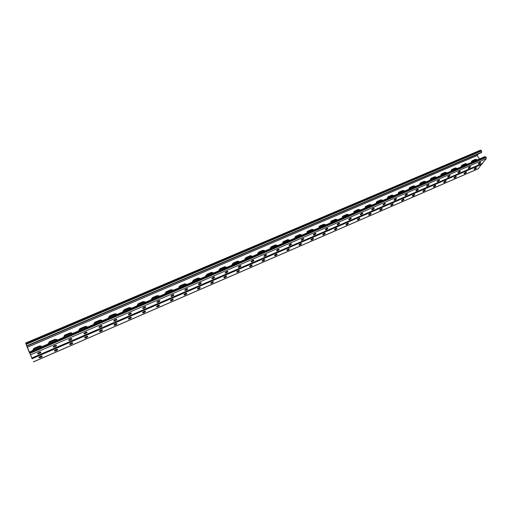 <?xml version="1.0" encoding="UTF-8"?>
<svg xmlns="http://www.w3.org/2000/svg" width="512" height="512" viewBox="0 0 512 512"><rect width="100%" height="100%" fill="white"/><g stroke="black" fill="none" stroke-linecap="round" stroke-linejoin="round"><path stroke-width="0.77" d="M32.23 358.867L27.283 347.302L477.146 155.52L479.546 158.957M471.578 162.374L471.462 161.491L472.077 160.787L475.322 159.622L477.12 160L475.322 159.622L471.456 161.51M477.536 159.821L475.578 159.29L472.077 160.787M461.491 166.701L461.376 165.843L462.01 165.094L465.299 163.917L467.11 164.294L465.299 163.917L461.376 165.837M467.52 164.115L465.549 163.584L462.01 165.094M294.931 238.131L295.725 236.282L294.893 237.19L299.821 234.778L301.85 235.168L299.821 234.778L295.59 236.589L294.854 237.357M302.157 235.034L299.962 234.47L295.725 236.282M282.701 243.379L283.514 241.51L282.656 242.464L287.674 239.981L289.715 240.371L287.674 239.981L283.386 241.811L282.624 242.624M290.016 240.243L287.802 239.674L283.514 241.51M307.014 232.954L307.782 231.117L306.976 231.987L311.821 229.638L313.83 230.029L311.821 229.638L307.635 231.43L306.931 232.16L312.378 229.818M314.144 229.894L311.968 229.331L307.782 231.117M318.944 227.834L319.686 226.022L318.906 226.854L323.667 224.563L325.658 224.954L323.667 224.563L318.861 227.027L324.211 224.749M325.984 224.813L323.821 224.256L319.686 226.022M330.72 222.784L331.45 220.986L330.688 221.786L335.366 219.558L337.344 219.942L335.366 219.558L330.637 221.958M337.677 219.802L335.533 219.238L331.45 220.986M342.355 217.792L343.066 216.013L342.323 216.781L346.925 214.605L348.89 214.995L346.925 214.605L342.272 216.954M349.229 214.848L347.098 214.291L343.066 216.013M353.85 212.864L354.541 211.104L353.818 211.84L358.342 209.715L360.288 210.106L358.342 209.715L353.766 212.019M360.64 209.952L358.522 209.402L354.541 211.104M365.203 207.994L365.875 206.253L365.171 206.957L369.619 204.89L371.552 205.274L369.619 204.89L365.12 207.142M371.91 205.12L369.805 204.57L365.875 206.253M376.422 203.187L377.069 201.459L376.39 202.138L380.762 200.115L382.682 200.499L380.762 200.115L376.333 202.323M383.046 200.346L380.96 199.795L377.069 201.459M387.501 198.432L388.134 196.723L387.469 197.382L391.77 195.405L393.677 195.782L391.77 195.405L387.411 197.568M394.048 195.622L391.974 195.078L388.134 196.723M398.451 193.734L398.323 193.139L399.066 192.045L398.419 192.678L402.65 190.746L404.544 191.123L402.65 190.746L398.355 192.87M404.915 190.963L402.861 190.419L399.066 192.045M409.267 189.094L409.139 188.442L409.869 187.418L409.235 188.038L413.402 186.138L415.277 186.522L413.402 186.138L409.171 188.224M415.661 186.355L413.619 185.811L409.869 187.418M419.962 184.512L419.834 183.808L420.544 182.848L419.923 183.45L424.026 181.594L425.888 181.971L424.026 181.594L419.859 183.642M426.278 181.805L424.25 181.261L420.544 182.848M430.528 179.981L430.4 179.232L431.091 178.33L430.49 178.912L434.522 177.094L436.371 177.472L434.522 177.094L430.419 179.11M436.768 177.306L434.752 176.762L431.091 178.33M440.973 175.501L440.845 174.714L441.517 173.869L440.928 174.432L444.902 172.653L446.739 173.03L444.902 172.653L440.864 174.63M447.136 172.858L445.139 172.32L441.517 173.869M451.29 171.072L451.168 170.253L451.821 169.459L451.245 170.01L455.155 168.256L456.979 168.634L455.155 168.256L451.181 170.208M457.389 168.461L455.398 167.923L451.821 169.459M41.83 346.682L40.864 345.978L39.277 346.061L40.947 346.227L39.36 346.31L33.901 348.646L32.563 350.656L33.901 348.646L39.36 346.31L41.613 346.778M39.277 346.061L33.811 348.403L32.512 350.675M57.28 340.058L56.378 339.379L54.746 339.437L56.448 339.629L54.816 339.693L49.434 341.997L48.128 343.981L49.434 341.997L54.816 339.693L57.03 340.16M54.746 339.437L49.357 341.747L48.09 343.994M265.267 250.854L263.021 250.278L264.986 250.976L262.912 250.579L257.715 253.216L262.912 250.579L264.672 251.11M263.021 250.278L258.618 252.166L257.766 254.074M277.722 245.517L275.488 244.941L275.373 245.248L277.427 245.638L275.373 245.248L270.266 247.802L275.373 245.248L275.251 245.549L277.107 245.779M275.488 244.941L271.142 246.803L270.31 248.691M252.653 256.262L250.394 255.686L252.384 256.384L250.291 255.987L245.837 257.894L244.998 258.707L245.837 257.894L250.291 255.987L252.077 256.512M250.394 255.686L245.933 257.594L245.056 259.526M239.872 261.747L237.594 261.165L239.616 261.856L237.504 261.459L232.992 263.392L232.115 264.269L232.992 263.392L237.504 261.459L239.322 261.984M237.594 261.165L233.082 263.098L232.179 265.05M226.931 267.296L224.634 266.714L226.682 267.405L224.557 267.008L219.981 268.966L219.066 269.907L219.981 268.966L224.557 267.008L226.394 267.526M224.634 266.714L220.058 268.672L219.13 270.643M213.818 272.922L211.501 272.333L213.574 273.024L211.43 272.627L206.797 274.611L205.85 275.629L206.797 274.611L211.43 272.627L213.299 273.139M211.501 272.333L206.867 274.323L205.914 276.314M200.525 278.618L198.195 278.029L200.275 278.694L198.138 278.317L193.44 280.333L192.454 281.427L193.44 280.333L198.138 278.317L200.032 278.829M198.195 278.029L193.498 280.045L192.518 282.054M187.059 284.397L184.71 283.802L186.746 284.403L184.666 284.09L179.904 286.125L178.88 287.309L179.904 286.125L184.666 284.09L186.592 284.595M184.71 283.802L179.949 285.843L178.944 287.878M173.414 290.246L171.046 289.651L173.043 290.189L171.014 289.933L166.189 292L165.126 293.274L166.189 292L171.014 289.933L172.966 290.438M171.046 289.651L166.221 291.718L165.19 293.773M159.584 296.179L157.197 295.584L159.149 296.058L157.171 295.859L152.288 297.952L151.187 299.328L152.288 297.952L157.171 295.859L159.162 296.365M157.197 295.584L152.307 297.677L151.251 299.757M145.568 302.189L143.162 301.594L145.069 302.016L143.149 301.869L138.195 303.987L137.056 305.472L138.195 303.987L143.149 301.869L145.165 302.362M143.162 301.594L138.202 303.712L137.114 305.818M131.354 308.288L130.797 307.789L128.928 307.686L130.797 308.058L128.928 307.955L123.91 310.106L122.739 311.699L123.91 310.106L128.928 307.955L130.976 308.448M128.928 307.686L123.904 309.837L122.79 311.962M116.947 314.464L116.32 313.926L114.502 313.862L116.333 314.189L114.515 314.125L109.427 316.307L108.23 318.022L109.427 316.307L114.515 314.125L116.595 314.618M114.502 313.862L109.408 316.038L108.262 318.189M102.342 320.73L101.638 320.147L99.872 320.122L101.67 320.41L99.904 320.384L94.739 322.598L93.517 324.435L94.739 322.598L99.904 320.384L102.016 320.87M99.872 320.122L94.707 322.336L93.536 324.506M87.533 327.078L86.765 326.464L85.043 326.47L86.803 326.726L85.082 326.733L79.846 328.973L78.605 330.912L79.846 328.973L85.082 326.733L87.232 327.213M85.043 326.47L79.802 328.717L78.598 330.912M72.512 333.523L71.674 332.877L70.003 332.909L71.731 333.133L70.061 333.165L64.749 335.437L63.475 337.402L64.749 335.437L70.061 333.165L72.237 333.638M70.003 332.909L64.691 335.187L63.456 337.408M41.741 346.72L40.947 346.227L41.741 346.72M57.178 340.102L56.448 339.629L57.178 340.102M131.187 308.358L130.797 308.058L131.187 308.358M116.794 314.534L116.333 314.189L116.794 314.534M102.195 320.794L101.67 320.41L102.195 320.794M87.398 327.136L86.803 326.726L87.398 327.136M72.397 333.574L71.731 333.133L72.397 333.574M482.406 163.334L486.272 158.675L486.125 157.389L485.056 156.595L29.478 351.981M291.059 243.808L289.094 245.018M303.309 238.522L301.376 239.725M315.398 233.306L313.504 234.509M327.341 228.154L325.472 229.35M339.13 223.072L337.299 224.256M350.771 218.048L348.973 219.226M362.272 213.088L360.506 214.259M373.632 208.186L371.898 209.35M384.858 203.347L383.155 204.499M395.942 198.573L394.272 199.706M406.893 193.85L405.254 194.976M417.715 189.184L416.109 190.298M428.41 184.576L426.835 185.67M438.976 180.019L437.434 181.101M449.414 175.52L447.91 176.589M459.738 171.078L458.259 172.122M469.933 166.682L468.493 167.712M480.013 162.336L478.611 163.347M276.659 250.374L278.656 249.158M264.058 255.795L266.093 254.579M251.296 261.293L253.37 260.07M238.368 266.861L240.474 265.638M225.267 272.499L227.411 271.277M211.987 278.214L214.17 276.986M198.534 284.006L200.755 282.778M184.902 289.875L187.162 288.646M171.078 295.821L173.376 294.598M157.069 301.85L159.411 300.627M142.867 307.962L145.248 306.739M128.467 314.157L130.893 312.941M113.869 320.435L116.339 319.226M99.066 326.81L101.581 325.6M84.051 333.267L86.611 332.064M68.826 339.821L71.424 338.618M53.376 346.464L56.026 345.274M37.709 353.21L40.403 352.019M291.494 244.25L291.584 244.038C291.053 243.616 290.195 243.994 289.011 245.165L288.922 245.37C289.446 245.798 290.304 245.427 291.494 244.25L291.213 243.776M303.738 238.97L303.84 238.746C303.322 238.33 302.477 238.701 301.293 239.866L301.19 240.09C301.702 240.506 302.554 240.134 303.738 238.97L303.456 238.49M315.827 233.76L315.942 233.517C315.437 233.107 314.598 233.485 313.421 234.637L313.306 234.874C313.805 235.283 314.65 234.912 315.827 233.76L315.539 233.274M327.763 228.608L327.891 228.352C327.398 227.955 326.566 228.326 325.395 229.472L325.267 229.728C325.76 230.125 326.592 229.754 327.763 228.608L327.469 228.122M339.552 223.526L339.693 223.258C339.213 222.867 338.387 223.238 337.222 224.378L337.082 224.64C337.562 225.03 338.387 224.659 339.552 223.526L339.258 223.034M351.194 218.502L351.347 218.221C350.88 217.837 350.061 218.214 348.896 219.341L348.749 219.622C349.216 220 350.035 219.629 351.194 218.502L350.893 218.016M362.694 213.542L362.861 213.248C362.4 212.877 361.594 213.248 360.435 214.368L360.275 214.662C360.73 215.034 361.536 214.656 362.694 213.542L362.394 213.056M374.054 208.646L374.234 208.333C373.779 207.974 372.979 208.346 371.827 209.453L371.654 209.76C372.102 210.125 372.902 209.754 374.054 208.646L373.747 208.154M385.28 203.802L385.466 203.482C385.024 203.13 384.23 203.501 383.085 204.602L382.899 204.922C383.334 205.274 384.128 204.902 385.28 203.802L384.966 203.315M396.365 199.021L396.563 198.688C396.128 198.342 395.347 198.714 394.202 199.808L394.003 200.141C394.432 200.486 395.219 200.109 396.365 199.021L396.051 198.534M407.315 194.298L407.526 193.946C407.104 193.613 406.323 193.99 405.184 195.072L404.979 195.418C405.402 195.75 406.176 195.379 407.315 194.298L407.002 193.811M418.138 189.632L418.362 189.267C417.946 188.947 417.171 189.318 416.038 190.387L415.821 190.752C416.237 191.072 417.005 190.701 418.138 189.632L417.818 189.146M428.832 185.018L429.069 184.646C428.659 184.326 427.891 184.704 426.765 185.766L426.534 186.138C426.938 186.451 427.706 186.08 428.832 185.018L428.512 184.538M439.398 180.461L439.648 180.077C439.245 179.77 438.483 180.141 437.363 181.197L437.12 181.581C437.517 181.888 438.278 181.517 439.398 180.461L439.078 179.981M449.843 175.962L450.099 175.558C449.709 175.264 448.954 175.635 447.834 176.678L447.584 177.075C447.974 177.376 448.73 176.998 449.843 175.962L449.517 175.482M460.166 171.507L460.435 171.091C460.051 170.81 459.302 171.181 458.189 172.218L457.92 172.627C458.304 172.915 459.053 172.538 460.166 171.507L459.84 171.034M470.368 167.104L470.65 166.682C470.266 166.406 469.523 166.778 468.416 167.802L468.141 168.224C468.518 168.506 469.261 168.134 470.368 167.104L470.042 166.637M480.454 162.758L480.742 162.323C480.371 162.054 479.635 162.426 478.528 163.443L478.24 163.878C478.611 164.147 479.354 163.776 480.454 162.758L480.128 162.291M276.493 250.72L276.57 250.528C277.76 249.344 278.63 248.973 279.168 249.402L279.091 249.6C277.901 250.784 277.03 251.155 276.493 250.72M263.898 256.154L263.974 255.949C265.165 254.771 266.042 254.4 266.598 254.829L266.522 255.027C265.338 256.205 264.461 256.582 263.898 256.154M251.136 261.658L251.213 261.44C252.403 260.269 253.286 259.898 253.869 260.314L253.792 260.531C252.608 261.696 251.725 262.074 251.136 261.658M238.208 267.232L238.278 267.002C239.469 265.843 240.365 265.466 240.973 265.875L240.896 266.106C239.712 267.264 238.816 267.642 238.208 267.232M225.107 272.883L225.178 272.64C226.368 271.488 227.277 271.11 227.904 271.514L227.827 271.75C226.65 272.902 225.741 273.28 225.107 272.883M211.834 278.605L211.904 278.355C213.094 277.203 214.01 276.826 214.656 277.222L214.592 277.472C213.408 278.618 212.493 278.995 211.834 278.605M198.387 284.41L198.451 284.147C199.635 283.002 200.57 282.624 201.235 283.008L201.171 283.27C199.994 284.41 199.066 284.787 198.387 284.41M184.755 290.285L184.813 290.016C186.003 288.877 186.944 288.499 187.635 288.877L187.578 289.146C186.394 290.278 185.459 290.656 184.755 290.285M170.938 296.243L170.995 295.962C172.179 294.835 173.133 294.451 173.85 294.822L173.798 295.104C172.614 296.224 171.661 296.608 170.938 296.243M156.934 302.285L156.979 301.99C158.17 300.87 159.136 300.486 159.878 300.845L159.827 301.139C158.65 302.253 157.683 302.637 156.934 302.285M142.733 308.41L142.778 308.102C143.962 306.989 144.941 306.605 145.709 306.95L145.67 307.258C144.486 308.365 143.514 308.749 142.733 308.41M128.339 314.618L128.378 314.304C129.562 313.197 130.554 312.806 131.347 313.146L131.315 313.459C130.131 314.56 129.139 314.95 128.339 314.618M113.741 320.909L113.773 320.589C114.957 319.488 115.968 319.098 116.787 319.424L116.755 319.744C115.578 320.845 114.573 321.235 113.741 320.909M98.944 327.296L98.963 326.963C100.154 325.869 101.171 325.478 102.022 325.792L101.997 326.125C100.819 327.213 99.802 327.603 98.944 327.296M83.93 333.766L83.942 333.427C85.133 332.339 86.17 331.949 87.046 332.25L87.034 332.589C85.85 333.677 84.819 334.067 83.93 333.766M68.71 340.333L68.71 339.981C69.901 338.899 70.95 338.509 71.859 338.797L71.853 339.149C70.669 340.224 69.626 340.621 68.71 340.333M53.267 346.995L53.254 346.637C54.451 345.562 55.514 345.165 56.454 345.44L56.461 345.798C55.277 346.874 54.208 347.27 53.267 346.995M37.6 353.754L37.581 353.382C38.771 352.314 39.853 351.917 40.826 352.179L40.845 352.544C39.654 353.613 38.573 354.016 37.6 353.754M27.283 347.302L25.882 343.693L26.918 346.125L378.317 196.486M480.371 150.266L481.587 150.925L481.395 152.653L378.33 196.48M32.147 358.893L26.918 346.125M478.336 153.946L477.146 155.52M28.832 351.296L27.2 347.155L28.966 351.238M29.626 352.762L29.331 352.07M476.672 160.192L475.066 159.962L471.571 161.459M466.669 164.48L465.05 164.25L461.517 165.766M301.51 235.315L299.686 235.085L295.456 236.896M289.389 240.512L287.546 240.282L283.264 242.118M313.478 230.176L311.674 229.952L307.494 231.738M325.306 225.107L323.514 224.877L319.386 226.643M336.986 220.096L335.206 219.872L331.13 221.613M348.518 215.149L346.752 214.925L342.726 216.646M359.91 210.266L358.163 210.035L354.182 211.738M371.168 205.434L369.434 205.21L365.504 206.893M382.291 200.666L380.57 200.435L376.685 202.099M393.28 195.955L391.571 195.725L387.738 197.37M404.134 191.296L402.445 191.066L398.65 192.691M414.867 186.694L413.184 186.464L409.44 188.07M425.472 182.15L423.802 181.92L420.102 183.507M435.949 177.651L434.291 177.427L430.637 178.995M446.31 173.21L444.666 172.986L441.05 174.534M456.544 168.819L454.918 168.589L451.341 170.125M32.659 350.611L33.99 348.896L39.443 346.554M48.205 343.949L49.51 342.246L54.886 339.942M257.683 253.376L262.803 250.88M270.234 247.962L275.251 245.549M244.973 258.861L250.189 256.282M232.096 264.422L237.414 261.754M219.053 270.061L219.904 269.254L224.474 267.302M205.837 275.776L206.733 274.899L211.366 272.915M192.448 281.574L193.389 280.614L198.08 278.605M178.874 287.45L179.866 286.406L184.621 284.371M165.126 293.414L166.157 292.282L170.976 290.214M151.194 299.469L152.269 298.227L157.152 296.141M137.069 305.606L138.189 304.262L143.136 302.144M122.758 311.834L123.917 310.374L128.934 308.224M108.256 318.15L109.446 316.576L114.528 314.394M93.555 324.499L94.771 322.861L99.93 320.646M78.65 330.893L79.898 329.229L85.126 326.989M63.539 337.37L64.806 335.693L70.112 333.421M473.184 160.768L471.437 161.67M473.421 161.581L473.011 160.992M465.658 164.141L461.35 165.99M455.533 168.48L451.155 170.355M445.286 172.87L440.838 174.778M434.925 177.312L430.4 179.251M424.435 181.805L419.834 183.776M413.824 186.349L409.152 188.352M403.091 190.95L398.336 192.986M392.224 195.603L387.392 197.677M381.229 200.314L376.314 202.419M370.099 205.082L365.101 207.226M358.835 209.907L353.754 212.09M347.437 214.797L342.266 217.011M335.891 219.738L330.63 221.99M300.397 234.944L294.861 237.318M288.269 240.147L282.637 242.56M275.981 245.408L270.253 247.866M263.539 250.739L257.709 253.235M250.938 256.141L245.011 258.675M238.17 261.606L232.154 264.186M225.235 267.149L219.13 269.766M212.134 272.762L205.933 275.418M198.854 278.451L192.557 281.146M185.408 284.211L179.008 286.957M171.77 290.054L165.51 292.736M157.958 295.974L151.61 298.694M143.949 301.971L137.517 304.73M129.754 308.058L123.232 310.848M115.366 314.221L108.749 317.056M100.774 320.474L94.067 323.347M85.978 326.81L79.181 329.722M70.976 333.235L64.083 336.192M55.763 339.757L48.768 342.752M40.333 346.368L33.242 349.408M475.245 168.282L474.694 168.518M465.261 172.602L464.678 172.858M455.168 176.979L454.541 177.248M444.954 181.402L444.288 181.69M434.624 185.875L433.92 186.182M424.173 190.4L423.424 190.726M413.594 194.982L412.806 195.322M402.893 199.616L402.067 199.981M392.07 204.307L391.194 204.685M381.107 209.056L380.192 209.453M370.022 213.856L369.056 214.278M358.797 218.72L357.786 219.162M347.437 223.642L346.374 224.102M335.936 228.621L334.822 229.101M324.294 233.664L323.13 234.17M312.506 238.771L311.29 239.296M300.57 243.942L299.302 244.493M288.486 249.178L287.162 249.747M276.243 254.477L274.874 255.072M264.512 259.558L262.419 260.467M251.949 265.005L249.811 265.926M239.226 270.515L237.03 271.462M226.33 276.096L224.09 277.069M213.402 281.696L213.491 281.907C212.851 281.53 211.942 281.901 210.778 283.027L210.707 283.27C211.36 283.642 212.262 283.27 213.427 282.144L213.491 281.907M213.274 281.754L210.982 282.746M200.25 287.642C199.584 287.27 198.669 287.648 197.504 288.768L197.44 289.024C198.112 289.389 199.027 289.011 200.192 287.891L200.147 287.443M200.038 287.488L197.696 288.499M186.63 293.293L184.237 294.336M173.043 299.181L170.592 300.243M159.277 305.146L156.768 306.234M145.318 311.187L142.752 312.301M131.341 317.664L131.341 317.498C130.554 317.178 129.574 317.562 128.41 318.65L128.378 318.95C129.171 319.264 130.144 318.88 131.309 317.798L131.174 317.318L128.544 318.451M116.806 323.539L114.144 324.691L116.538 323.526M102.24 329.85L99.546 331.014L101.997 329.837M87.475 336.243L84.742 337.427M72.736 343.226L72.736 342.893C71.84 342.618 70.803 343.008 69.632 344.07L69.632 344.41C70.534 344.678 71.571 344.288 72.736 343.226L72.506 342.733L69.728 343.93M57.312 349.312L54.502 350.528M41.914 355.981L39.059 357.216M482.074 163.533L478.202 168.736M286.989 249.939L288.909 248.768M299.117 244.691L301.005 243.52M311.098 239.507L312.954 238.342M322.925 234.387L324.749 233.229M334.611 229.331L336.403 228.179M346.157 224.333L347.91 223.194M357.555 219.398L359.283 218.266M368.819 214.522L370.515 213.402M379.949 209.702L381.613 208.589M390.944 204.941L392.576 203.84M401.811 200.237L403.411 199.149M412.55 195.584L414.118 194.509M423.162 190.989L424.698 189.926M433.651 186.445L435.155 185.402M444.026 181.952L445.491 180.922M454.272 177.51L455.706 176.499M464.403 173.12L465.805 172.128M474.419 168.781L475.782 167.808M276.659 254.08L274.707 255.258M264.25 259.456L262.266 260.64M251.686 264.902L249.664 266.093M238.957 270.426L236.902 271.616M226.067 276.019L223.968 277.21M212.998 281.683L210.874 282.874M199.763 287.424L197.6 288.614M186.355 293.242L184.147 294.432M172.768 299.136L170.522 300.326M158.989 305.107L156.71 306.298M145.03 311.168L142.707 312.352M130.88 317.306L128.518 318.49M87.251 336.237L84.755 337.408M72.301 342.72L69.76 343.891M57.133 349.299L54.554 350.47M41.754 355.974L39.13 357.139M289.427 249.005L289.344 249.197C288.179 250.342 287.328 250.714 286.803 250.304L286.893 250.106C288.058 248.954 288.909 248.582 289.434 248.992L289.434 248.992M301.53 243.763L301.44 243.955C300.275 245.094 299.437 245.459 298.925 245.062L299.021 244.845C300.186 243.706 301.024 243.334 301.542 243.731L301.542 243.731M313.478 238.586L313.382 238.778C312.224 239.904 311.392 240.275 310.893 239.885L311.002 239.654C312.166 238.522 312.992 238.15 313.498 238.541L313.306 238.291M325.28 233.472L325.178 233.664C324.026 234.784 323.206 235.155 322.714 234.771L322.835 234.528C323.994 233.408 324.813 233.037 325.306 233.414L325.101 233.171M336.934 228.416L336.832 228.614C335.68 229.728 334.867 230.099 334.394 229.722L334.522 229.466C335.674 228.352 336.486 227.981 336.966 228.352L336.755 228.115M348.454 223.43L348.339 223.629C347.194 224.73 346.387 225.101 345.926 224.736L346.067 224.461C347.213 223.36 348.019 222.989 348.486 223.354L348.262 223.123M359.827 218.502L359.712 218.701C358.573 219.795 357.773 220.166 357.318 219.808L357.472 219.52C358.611 218.426 359.411 218.054 359.866 218.413L359.629 218.189M371.066 213.632L370.944 213.83C369.805 214.918 369.018 215.29 368.57 214.938L368.736 214.643C369.875 213.555 370.662 213.184 371.11 213.53L370.861 213.318M382.163 208.826L382.042 209.024C380.909 210.099 380.128 210.47 379.686 210.131L379.866 209.818C380.998 208.742 381.779 208.371 382.221 208.71L381.965 208.499M393.133 204.07L393.005 204.275C391.878 205.338 391.104 205.709 390.675 205.376L390.861 205.056C391.987 203.987 392.768 203.616 393.197 203.942L392.928 203.744M403.974 199.373L403.84 199.578C402.72 200.634 401.952 201.005 401.53 200.685L401.728 200.346C402.848 199.283 403.622 198.918 404.045 199.238L403.763 199.046M414.688 194.733L414.547 194.938C413.434 195.987 412.666 196.352 412.256 196.045L412.467 195.693C413.587 194.643 414.349 194.272 414.765 194.586L414.47 194.4M425.274 190.144L425.126 190.349C424.019 191.392 423.264 191.763 422.854 191.456L423.078 191.098C424.192 190.054 424.947 189.683 425.357 189.984L425.056 189.811M435.738 185.613L435.59 185.818C434.483 186.848 433.728 187.219 433.331 186.925L433.568 186.554C434.675 185.517 435.43 185.146 435.827 185.44L435.514 185.28M446.074 181.133L445.926 181.338C444.826 182.362 444.077 182.733 443.686 182.445L443.936 182.061C445.037 181.037 445.786 180.666 446.176 180.954L445.85 180.8M456.301 176.704L456.141 176.909C455.046 177.926 454.31 178.291 453.926 178.016L454.182 177.619C455.277 176.602 456.019 176.23 456.403 176.512L456.07 176.365M466.406 172.326L466.246 172.531C465.152 173.542 464.422 173.907 464.045 173.638L464.314 173.229C465.402 172.224 466.138 171.853 466.515 172.122L466.176 171.987M476.397 167.994L476.23 168.205C475.142 169.203 474.419 169.574 474.048 169.312L474.323 168.89C475.411 167.891 476.141 167.52 476.512 167.782L476.16 167.661M274.605 255.424L274.528 255.616C275.066 256.032 275.923 255.661 277.094 254.502L277.171 254.31C276.634 253.894 275.776 254.266 274.605 255.424L274.605 255.424M262.163 260.819L262.093 261.005C262.656 261.408 263.52 261.037 264.685 259.891L264.762 259.693C264.205 259.277 263.341 259.654 262.163 260.806L262.163 260.819M249.555 266.278L249.491 266.464C250.08 266.861 250.95 266.49 252.122 265.344L252.192 265.139C251.616 264.736 250.739 265.107 249.568 266.253L249.555 266.278M236.787 271.808L236.736 271.994C237.338 272.384 238.221 272.013 239.386 270.874L239.462 270.656C238.861 270.259 237.978 270.63 236.806 271.77L236.787 271.808M223.859 277.414L223.808 277.594C224.435 277.978 225.331 277.6 226.49 276.474L226.56 276.243C225.939 275.859 225.043 276.23 223.872 277.363L223.859 277.414M184.026 294.675L183.994 294.848C184.691 295.206 185.619 294.829 186.778 293.715L186.835 293.453C186.15 293.094 185.222 293.472 184.051 294.586L184.026 294.675M170.394 300.582L170.368 300.755C171.091 301.101 172.026 300.717 173.19 299.616L173.242 299.347C172.531 298.995 171.59 299.373 170.419 300.48L170.394 300.582M156.576 306.566L156.557 306.739C157.306 307.072 158.253 306.694 159.418 305.594L159.462 305.312C158.726 304.973 157.773 305.357 156.608 306.451L156.576 306.566M142.573 312.634L142.56 312.806C143.334 313.126 144.294 312.749 145.453 311.654L145.498 311.366C144.736 311.034 143.77 311.418 142.605 312.512L142.573 312.634M113.984 325.018L113.99 325.184C114.816 325.491 115.802 325.101 116.966 324.026L116.992 323.718C116.179 323.405 115.187 323.795 114.022 324.87L113.984 325.018M99.392 331.341L99.411 331.501C100.256 331.795 101.261 331.411 102.426 330.336L102.445 330.022C101.606 329.722 100.602 330.106 99.43 331.181L99.392 331.341M84.602 337.754L84.627 337.914C85.498 338.195 86.522 337.805 87.68 336.736L87.693 336.41C86.822 336.122 85.805 336.512 84.634 337.581L84.602 337.754M54.381 350.842L54.426 350.995C55.36 351.258 56.41 350.861 57.574 349.811L57.568 349.466C56.64 349.203 55.59 349.594 54.419 350.65L54.381 350.842M38.95 357.53L39.008 357.677C39.968 357.926 41.03 357.53 42.202 356.48L42.182 356.128C41.229 355.878 40.16 356.275 38.989 357.325L38.95 357.53M29.504 352.794L29.203 352.102M31.923 357.984L482.746 163.187M30.675 354.746L486.272 158.675M30.067 353.312L486.125 157.389M29.818 352.742L485.837 156.979M475.578 159.29L475.066 159.962M455.398 167.923L454.918 168.589M445.139 172.32L444.666 172.986M434.752 176.762L434.291 177.427M424.25 181.261L423.802 181.92M413.619 185.811L413.184 186.464M402.861 190.419L402.445 191.066M391.974 195.078L391.571 195.725M380.96 199.795L380.57 200.435M369.805 204.57L369.434 205.21M358.522 209.402L358.163 210.035M347.098 214.291L346.752 214.925M335.533 219.238L335.206 219.872M323.821 224.256L323.514 224.877M311.968 229.331L311.674 229.952M299.962 234.47L299.686 235.085M287.802 239.674L287.546 240.282M465.549 163.584L465.05 164.25M480.378 162.195L480.621 162.541M470.291 166.547L470.534 166.893M460.09 170.95L460.326 171.296M449.766 175.398L449.997 175.744M439.322 179.904L439.552 180.25M428.749 184.467L428.979 184.806M418.054 189.082L418.278 189.421M407.232 193.754L407.456 194.093M396.282 198.483L396.499 198.816M385.197 203.264L385.408 203.597M373.971 208.109L374.182 208.442M362.611 213.018L362.816 213.338M351.11 217.978L351.309 218.298M26.79 345.798L481.734 152.205M25.933 343.795L481.299 150.515M26.182 344.358L481.587 150.925M33.811 348.403L33.99 348.896M64.691 335.187L64.806 335.693M79.802 328.717L79.898 329.229M94.707 322.336L94.771 322.861M109.408 316.038L109.446 316.576M123.904 309.837L123.917 310.374M138.202 303.712L138.189 304.262M152.307 297.677L152.269 298.227M166.221 291.718L166.157 292.282M179.949 285.843L179.866 286.406M193.498 280.045L193.389 280.614M206.867 274.323L206.733 274.899M220.058 268.672L219.904 269.254M233.082 263.098L232.909 263.686M245.933 257.594L245.741 258.189M258.618 252.166L258.406 252.768M271.142 246.803L270.912 247.411M49.357 341.747L49.51 342.246M101.888 325.638L102.035 325.958M116.634 319.251L116.794 319.597M131.174 312.96L131.347 313.318M145.517 306.752L145.702 307.13M159.667 300.634L159.859 301.024M173.619 294.598L173.824 295.002M187.392 288.64L187.603 289.056M200.973 282.771L201.197 283.194M214.381 276.973L214.611 277.408M227.603 271.258L227.846 271.699M240.659 265.613L240.909 266.067M253.549 260.045L253.805 260.506M266.266 254.554L266.528 255.021M278.822 249.126L279.091 249.6M32.198 358.701L481.965 164.186M33.414 361.837L478.528 168.595M475.917 167.75L476.23 168.205M465.926 172.07L466.246 172.531M455.827 176.448L456.141 176.909M445.613 180.87L445.926 181.338M435.277 185.35L435.59 185.818M424.819 189.882L425.126 190.349M414.24 194.464L414.547 194.938M403.533 199.104L403.84 199.578M392.704 203.795L393.005 204.275M381.741 208.55L382.042 209.024M370.643 213.357L370.944 213.83M359.418 218.227L359.712 218.701M348.051 223.155L348.339 223.629M336.544 228.141L336.832 228.614M324.896 233.197L325.178 233.664M313.107 238.31L313.382 238.778M301.165 243.488L301.44 243.955M289.075 248.736L289.344 249.197M116.845 323.552L116.998 323.878M145.312 311.174L145.491 311.533M159.258 305.114L159.45 305.485M173.018 299.13L173.216 299.52M186.598 293.229L186.803 293.632M200 287.411L200.218 287.821M213.222 281.664L213.446 282.086M226.278 275.994L226.509 276.422M239.162 270.4L239.398 270.835M252.122 265.344L251.859 264.877L252.128 265.325M264.435 259.43L264.691 259.878M276.838 254.048L277.094 254.502M31.942 358.042L482.592 163.309M25.6 343.046L480.531 150.138M41.03 346.47L40.864 345.978M71.782 333.382L71.674 332.877M86.842 326.982L86.765 326.464M101.696 320.678L101.638 320.147M116.346 314.458L116.32 313.926M130.797 308.326L130.797 307.789M145.056 302.291L145.082 301.741M159.123 296.339L159.174 295.782M173.011 290.419L173.075 289.907M186.726 284.538L186.797 284.115M200.269 278.733L200.333 278.406M56.512 339.878L56.378 339.379M40.621 352.038L40.845 352.544M56.23 345.286L56.461 345.798M71.622 338.63L71.853 339.149M86.79 332.07L87.034 332.589M101.754 325.606L101.997 326.125M116.506 319.226L116.755 319.744M131.059 312.941L131.315 313.459M145.408 306.739L145.67 307.258M159.565 300.621L159.827 301.139M173.536 294.592L173.798 295.104M187.315 288.64L187.578 289.146M200.909 282.765L201.171 283.27M214.323 276.973L214.592 277.472M227.558 271.258L227.827 271.75M240.627 265.619L240.896 266.106M253.523 260.051L253.792 260.531M266.253 254.554L266.522 255.027M33.434 361.894L478.381 168.704M41.984 355.994L42.202 356.48M57.35 349.318L57.574 349.811M87.45 336.243L87.68 336.736M102.189 329.843L102.426 330.336M116.723 323.526L116.966 324.026M131.066 317.299L131.309 317.798M145.21 311.162L145.453 311.654M159.168 305.101L159.418 305.594M172.934 299.123L173.19 299.616M186.528 293.229L186.778 293.715M199.936 287.405L200.192 287.891M213.171 281.664L213.427 282.144M226.234 275.994L226.49 276.474M239.13 270.4L239.386 270.874M264.429 259.43L264.685 259.891"/></g></svg>
